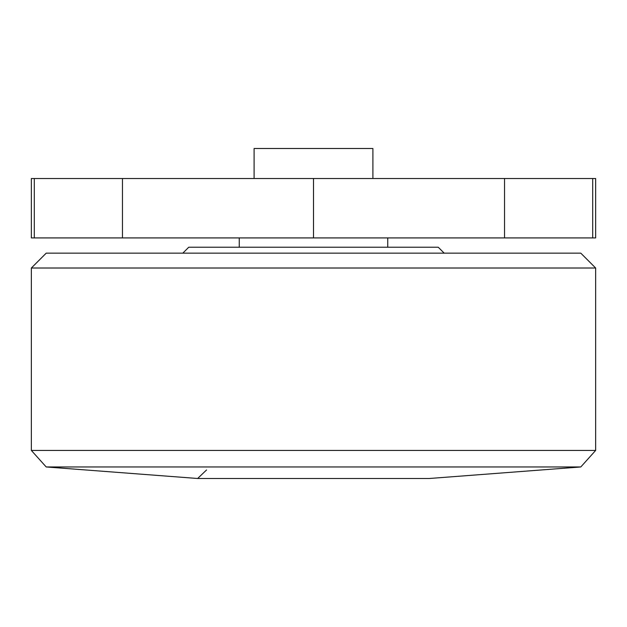 <?xml version="1.0" encoding="UTF-8"?>
<svg xmlns="http://www.w3.org/2000/svg" width="627" height="627" viewBox="0 0 627 627"><rect width="100%" height="100%" fill="white"/><g stroke="black" fill="none" stroke-linecap="round" stroke-linejoin="round"><path stroke-width="0.94" d="M592.703 178.515L595.65 178.515L595.65 237.915L31.35 237.915L31.35 178.515L592.703 178.515L592.703 237.915M372.9 178.515L372.9 148.513L254.1 148.513L254.1 178.515M580.798 466.958L429.354 478.487L197.646 478.487L46.202 466.958L31.35 450.437L595.65 450.437L580.798 466.958L46.202 466.958M31.35 268.011L46.202 253.159L580.798 253.159L595.65 268.011L31.35 268.011L31.35 450.437M444.182 253.159L438.242 247.218L188.758 247.218L182.818 253.159M504.531 178.515L504.531 237.915M313.5 237.915L313.5 178.515M595.65 178.515L595.65 237.915M34.297 237.915L34.297 178.515M122.469 237.915L122.469 178.515M31.35 237.915L31.35 178.515M387.752 237.915L387.752 247.218M239.248 237.915L239.248 247.218M206.573 469.952L197.646 478.487M595.65 268.011L595.65 450.437"/></g></svg>
